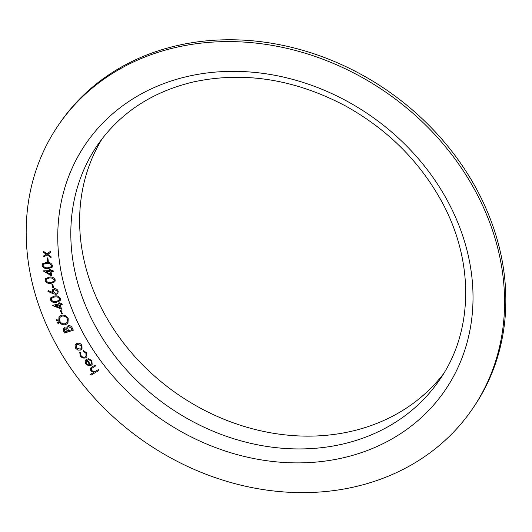 <?xml version="1.0" encoding="UTF-8"?>
<svg xmlns="http://www.w3.org/2000/svg" width="532" height="532" viewBox="0 0 532 532"><rect width="100%" height="100%" fill="white"/><g stroke="black" fill="none" stroke-linecap="round" stroke-linejoin="round"><path stroke-width="0.8" d="M48.319 261.378L47.508 261.352L47.069 257.88L47.88 257.907L48.319 261.378L47.508 261.352L47.082 257.88M51.83 276.028L43.079 270.848L49.855 270.662L49.636 269.538L50.567 269.511L50.786 270.642L53.047 270.582L53.233 271.513L50.966 271.573L51.83 276.028M53.619 287.652L52.828 287.719L51.923 284.254L52.721 284.188L53.619 287.652L52.828 287.719L51.943 284.254M60.422 298.492L60.183 300.647L56.492 302.349C53.905 303.034 51.91 302.249 50.527 300.008L50.799 297.774L54.424 296.058C57.037 295.42 59.039 296.231 60.422 298.492M62.37 313.594L61.612 313.76L60.262 310.362L61.02 310.196L62.37 313.594L61.612 313.76L60.276 310.356M58.387 323.456L58.793 322.558L58.38 323.469L57.356 322.944L57.755 322.053L58.779 322.572L58.38 323.469L57.356 322.944L57.755 322.053M73.35 330.212L64.478 333.005L63.614 331.25L63.355 328.444L64.372 327.705L66.806 328.264L67.085 326.462L68.176 325.684C69.938 325.371 71.261 326.063 72.146 327.765L73.35 330.212L64.478 333.005L63.614 331.25L63.361 328.43M80.219 355.835L79.76 352.284L80.558 352.736L80.977 355.516C82.121 357.065 83.517 357.557 85.167 356.985L86.078 356.207L85.905 353.128L83.364 351.386L83.351 350.555L86.643 352.816L86.896 356.819L85.752 357.77C83.577 358.528 81.735 357.883 80.219 355.835L79.767 352.27M98.999 370.398L91.052 375.146L90.467 374.375L93.705 372.44L90.812 370.89L90.553 368.157L92.056 366.927L95.009 365.165L95.594 365.936L91.61 368.423L91.61 370.638L94.663 371.702L98.407 369.627L98.999 370.398L91.052 375.146M175.334 47.554A250.964 212.361 -145.4 0 0 58.686 124.747A250.964 212.361 -145.4 0 0 144.923 441.992A250.964 212.361 -145.4 0 0 472.064 409.447A250.964 212.361 -145.4 0 0 446.089 147.504A250.964 212.361 -145.4 0 0 175.334 47.554M91.245 360.969L88.179 359.399L88.046 358.555L91.89 360.53L92.142 364.42L91.058 365.378L88.551 365.743L85.719 363.915L85.093 360.802L86.63 359.034L90.533 364.546L91.404 363.768L91.258 360.955L88.179 359.399L88.059 358.555M77.958 350.116L75.458 348.141L75.039 345.281L76.748 343.453C78.836 342.781 80.578 343.419 81.961 345.361L82.021 348.992L80.711 350.036L77.958 350.116L75.458 348.141M65.609 324.686C62.596 325.198 60.316 324.055 58.759 321.255L59.005 316.799L61.399 315.217C64.419 314.718 66.7 315.882 68.229 318.701L67.963 323.117L65.622 324.673C62.61 325.185 60.322 324.041 58.773 321.242L58.759 321.255M57.682 320.078L57.283 320.976L56.259 320.45L56.658 319.552L57.682 320.078L57.283 320.976L56.259 320.45L56.658 319.552M61.646 309.192L52.349 305.302L58.826 304.071L58.42 302.967L59.311 302.801L59.717 303.905L61.878 303.493L62.211 304.41L60.05 304.816L61.646 309.192M53.027 293.651L47.933 291.37L48.219 290.552L52.814 292.58L52.369 291.656L52.648 289.701L54.424 288.703C56.266 288.65 57.516 289.494 58.181 291.243L57.908 293.345L56.093 294.376L53.027 293.651L47.933 291.37M55.242 279.952L54.929 281.84L50.919 283.363C48.259 283.795 46.337 282.864 45.167 280.563L45.499 278.615L49.469 277.052C52.156 276.653 54.078 277.624 55.242 279.952M52.455 265.568L52.096 267.283L47.82 268.653C45.087 268.913 43.212 267.855 42.201 265.495L42.573 263.732L46.823 262.303C49.569 262.09 51.451 263.18 52.455 265.568M47.042 254.815L43.83 256.956L43.73 255.899L46.231 254.249L43.371 252.274L43.272 251.217L46.942 253.764L50.48 251.357L50.587 252.421L47.754 254.336L50.999 256.584L51.099 257.634L47.055 254.795L43.83 256.956M472.064 409.447L473.32 407.618A250.964 212.361 -145.4 0 0 447.346 145.675A250.964 212.361 -145.4 0 0 176.591 45.725A250.964 212.361 -145.4 0 0 59.943 122.919L58.686 124.747M102.237 138.613A207.433 175.527 -145.4 0 0 177.774 394.285A207.433 175.527 -145.4 0 0 443.575 373.703M91.065 375.127L90.48 374.362M90.812 370.89L93.705 372.44M90.826 370.871L90.56 368.151M95.587 365.93L91.61 368.423M92.149 364.413L91.058 365.378M91.072 365.364L88.551 365.743M88.565 365.723L85.719 363.915M85.732 363.901L85.093 360.802L85.453 360.058M91.404 363.768L91.258 360.955M89.815 364.819L86.59 360.257L86.437 363.516L88.093 364.759L89.828 364.799L86.596 360.237L86.224 360.676M86.596 360.237L86.211 360.696M86.078 356.207L85.918 353.108L83.364 351.386L83.364 350.555M86.896 356.806L85.752 357.77M85.765 357.75C83.591 358.508 81.742 357.863 80.226 355.815M75.471 348.121L75.039 345.281L75.418 344.497M82.028 348.979L80.711 350.036M80.724 350.016L77.971 350.103M81.216 345.667L77.273 344.257L76.249 345.062L76.236 347.808L80.232 349.198L81.263 348.36L81.216 345.667L77.26 344.271L76.256 345.055M81.256 348.374L81.21 345.68M67.092 326.455L66.806 328.264M68.661 326.582L67.93 327.1L67.73 328.57L68.648 330.685L72.053 329.614L71.521 328.497L68.661 326.582L67.936 327.094M67.757 330.964L64.844 328.616L64.232 329.035L64.917 331.855L67.757 330.964L64.831 328.63L64.239 329.022M72.066 329.594L71.507 328.51L68.648 326.601M58.773 321.242L59.012 316.793M67.97 323.11L65.622 324.673M67.378 318.947C66.128 316.646 64.272 315.709 61.818 316.134L59.843 317.458L59.624 320.982C60.901 323.257 62.756 324.174 65.197 323.749L67.152 322.439L67.365 318.961C66.114 316.66 64.266 315.722 61.812 316.148L59.843 317.458M67.152 322.439L67.365 318.961M57.363 322.931L57.762 322.033M56.266 320.43L56.671 319.533M57.649 320.723L57.29 320.956M61.639 309.165L52.415 305.488M58.833 304.058L58.434 302.961M62.204 304.397L60.05 304.816M60.156 307.662L59.172 304.969L55.281 305.72L60.143 307.676L59.158 304.989L55.281 305.72M60.189 300.633L56.505 302.336C53.912 303.014 51.923 302.236 50.533 299.995L50.527 300.008M50.533 299.995L50.806 297.767M59.331 300.154L59.571 298.578L57.276 296.876L54.743 296.903L51.637 298.306L51.411 299.842C52.602 301.524 54.211 302.063 56.226 301.478L59.331 300.154L59.564 298.598L57.263 296.889L54.73 296.923L51.637 298.306M47.94 291.35L48.226 290.552M52.369 291.656L52.814 292.58M52.382 291.642L52.648 289.687M57.915 293.338L56.093 294.376L53.04 293.637M57.05 292.773L57.25 291.31L54.703 289.594L53.473 290.299L53.26 291.782L55.82 293.478L57.057 292.753L57.257 291.297L54.696 289.614L53.479 290.292M54.936 281.827L50.919 283.363M50.932 283.343C48.266 283.782 46.351 282.844 45.18 280.544L45.167 280.563M45.18 280.544L45.499 278.608M49.695 277.904L46.337 279.134L46.071 280.477C47.102 282.213 48.658 282.884 50.739 282.485L54.104 281.322L54.37 279.972L52.242 278.096L49.695 277.904L46.337 279.134M54.104 281.322L54.377 279.952L52.236 278.11L49.689 277.917M51.823 276.002L43.092 270.848M49.649 269.538L49.855 270.662M53.227 271.493L50.966 271.573M50.567 274.339L50.048 271.579L45.985 271.706L50.567 274.339L50.035 271.599L45.985 271.706M52.103 267.277L47.833 268.64C45.1 268.893 43.225 267.842 42.208 265.481L42.201 265.495M42.208 265.481L42.573 263.726M51.577 265.508L49.543 263.546L46.982 263.18L43.411 264.264L43.125 265.468C44.036 267.264 45.559 268.035 47.7 267.776L51.298 266.712L51.577 265.508L49.556 263.526L46.989 263.16L43.411 264.264M51.298 266.712L51.571 265.528M43.843 256.936L43.737 255.892M43.371 252.274L46.231 254.249M43.385 252.261L43.285 251.23M50.587 252.414L47.754 254.336M51.099 257.608L47.055 254.795M187.211 76.522A217.847 184.338 -145.4 0 0 137.841 401.095A217.847 184.338 -145.4 0 0 471.066 323.669A217.847 184.338 -145.4 0 0 187.211 76.522M97.682 144.864A207.433 175.527 -145.4 0 0 168.963 407.086A207.433 175.527 -145.4 0 0 439.359 380.187C474.172 330.824 474.65 258.738 439.632 197.811C417.294 158.928 385.773 128.232 345.069 105.715C294.209 78.962 243.423 71.089 192.717 82.094C151.773 92.029 120.092 112.957 97.682 144.864"/></g></svg>
